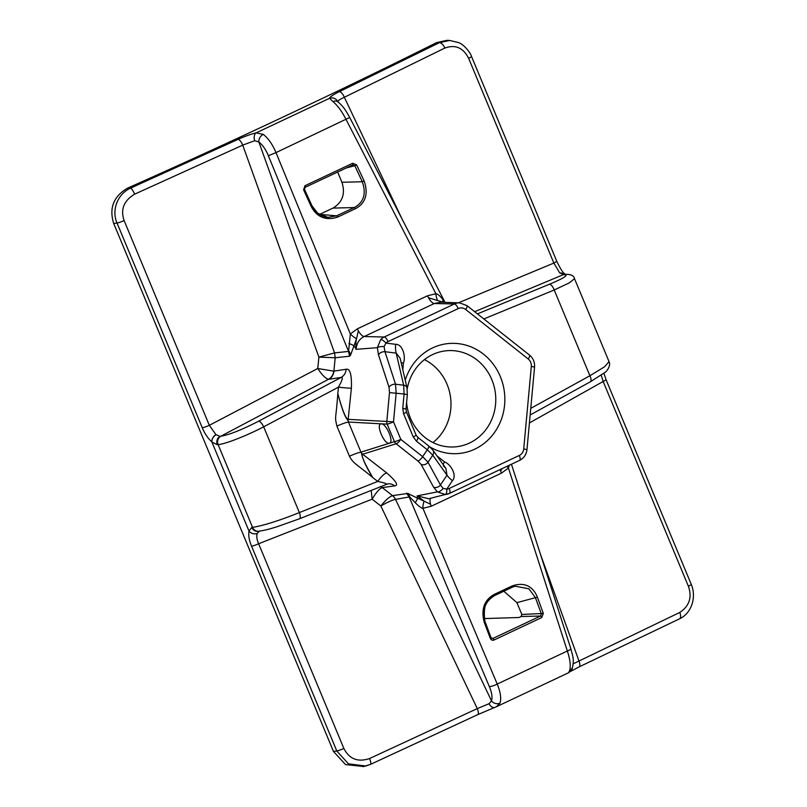 <?xml version="1.0" encoding="UTF-8"?>
<svg xmlns="http://www.w3.org/2000/svg" width="807" height="807" viewBox="0 0 807 807"><rect width="100%" height="100%" fill="white"/><g stroke="black" fill="none" stroke-linecap="round" stroke-linejoin="round"><path stroke-width="1.21" d="M444.808 302.353L442.791 299.387C439.855 295.735 437.555 293.849 435.871 293.708L346.122 119.577C342.128 111.648 337.75 105.646 332.978 101.571L329.518 98.313C329.912 96.921 333.18 94.701 339.344 91.665A6.486 2.572 64.4 0 1 344.347 97.274L444.839 48.067C455.35 44.304 463.279 47.714 468.635 58.316L553.864 263.062L458.386 302.837M443.689 302.312L437.646 300.547A9.845 3.389 -92.8 0 1 435.871 293.708L427.468 295.806L357.34 328.832L350.349 333.987L348.574 351.418L268.358 155.721C265.785 149.507 262.618 144.927 258.865 141.992A6.486 4.882 -53.7 0 1 263.294 134.386L256.122 132.873C250.856 134.154 244.854 136.302 238.136 139.329L130.482 188.162C117.065 194.305 111.497 210.718 117.045 223.055L202.275 427.791C204.746 433.702 207.934 438.383 211.838 441.843L211.918 442.054A6.486 4.56 -47.7 0 1 216.084 434.731L220.069 436.315A6.486 6.002 -95.9 0 0 217.355 444.707L211.918 442.054L249.03 531.137C248.274 535.293 249.121 540.327 251.572 546.218A6.486 0.757 -22.6 0 0 258.633 543.747L372.158 499.18L380.854 505.999L477.27 708.586L369.556 758.54C357.894 762.423 349.33 759.074 343.863 748.482L258.633 543.747C256.888 539.792 256.394 536.393 257.161 533.528C253.912 534.365 251.199 533.568 249.03 531.137M363.695 766.529L345.517 764.572L333.462 751.438L113.716 223.529C108.915 208.055 113.575 196.252 127.708 188.092C236.38 139.732 339.364 91.231 436.648 42.589L446.907 40.35L449.691 40.451L439.422 42.66L436.648 42.589M337.73 101.611C337.972 100.643 340.181 99.19 344.347 97.274L402.017 218.959M337.669 172.022L341.936 182.281L362.293 181.746C367.589 196.807 360.88 204.06 354.202 207.55L336.65 215.822L327.914 217.376L317.655 213.159L311.784 205.553M319.481 214.45L332.958 208.105C342.541 202.305 345.537 193.7 341.936 182.281M503.81 591.218L516.924 602.647L521.847 614.47L521.13 616.528L519.103 617.496L485.209 618.555L483.907 617.244M477.623 714.669A6.486 2.108 -115 0 0 477.774 714.629L370.463 764.39A6.486 1.624 -114.7 0 1 370.352 764.421L365.833 766.004L348.442 763.846L336.791 750.964L333.462 751.438M333.896 371.159L346.173 369.253C345.789 372.945 344.125 375.659 341.2 377.404L328.923 379.31A10.471 9.432 -98.8 0 0 333.896 371.159L335.167 357.753L318.886 357.128L334.542 352.911L258.865 141.992L254.709 140.711L242.725 145.129L318.886 357.128L317.756 368.496L209.336 425.319A6.486 0.757 157.4 0 1 202.275 427.791M573.182 663.838L679.766 612.442C689.38 606.057 692.255 597.311 688.381 586.225L603.162 381.479A6.486 0.757 -22.6 0 0 606.017 379.572L691.236 584.308A6.486 0.757 -22.6 0 1 688.381 586.225M529.412 422.949L603.162 381.479L601.205 375.184M570.398 671.474L579.012 666.945A6.486 2.572 64.6 0 0 578.891 660.731L540.377 554.076M238.136 139.329A6.486 2.118 -114.8 0 1 242.725 145.129L134.628 194.164C123.844 200.671 120.344 209.477 124.117 220.573A6.486 0.757 157.4 0 1 117.045 223.055L113.716 223.529M679.766 612.442A6.486 3.026 64.2 0 1 679.514 618.838L579.012 666.945A6.486 2.572 64.6 0 1 578.831 667.006M511.456 464.217L570.821 648.667C572.567 655.839 574.221 658.653 572.607 667.006L572.607 667.006A6.486 5.699 -163.7 0 1 569.722 670.304L568.602 672.665M371.2 490.252L372.158 499.18C376.193 492.331 379.562 488.477 382.276 487.62L392.555 495.639L407.868 493.43A9.845 7.223 103 0 1 409.744 496.961L406.526 493.168L409.159 496.971A6.486 1.493 -22.9 0 0 409.744 496.961L415.272 502.731C418.813 506.322 421.355 508.188 422.918 508.329L497.223 684.054C500.491 692.053 501.429 698.418 500.037 703.119L496.456 706.72L568.673 672.715L571.174 670.647A6.486 6.426 37.1 0 1 571.174 670.657A6.486 6.426 37.1 0 1 571.134 670.708M495.205 707.235A6.486 4.217 -110.3 0 1 494.862 707.386L477.774 714.629A6.486 2.108 -115 0 0 477.27 708.586L489.062 703.714L491.493 700.869L395.511 499.382C392.283 500.027 387.39 502.236 380.854 505.999C385.635 500.037 389.529 496.587 392.555 495.639M500.037 703.119A6.486 5.599 -160.2 0 1 491.493 700.869C492.573 697.309 491.846 692.537 489.324 686.545L409.159 496.971L395.511 499.382A10.471 9.513 -101.8 0 0 392.525 495.639M496.456 706.72L494.862 707.386A6.486 4.217 -110.3 0 1 489.062 703.714M489.324 686.545A6.486 1.493 157.1 0 0 497.223 684.054L567.341 651.027C570.095 659.329 570.882 665.755 569.722 670.304M500.29 469.472A9.845 3.551 -115.2 0 0 500.673 471.238L501.318 473.225L508.45 468.05L509.288 465.236M484.21 622.197C479.933 605.795 487.499 597.937 494.721 594.164L512.274 585.892C527.011 580.949 534.234 589.191 537.381 597.16L535.434 597.684L541.386 613.956L540.508 616.023A1.574 0.565 64.8 0 1 541.729 617.557L494.045 640.012C492.371 640.597 491.13 640.062 490.323 638.398L484.21 622.197L484.916 621.481C482.889 606.965 486.147 598.31 494.701 595.505A1.574 0.565 64.8 0 0 494.741 595.495L512.294 587.224A1.574 0.565 64.8 0 1 512.253 587.234L515.098 586.195L528.878 588.777L535.434 597.684L516.924 602.647M537.381 597.16L543.323 613.431L541.729 617.557M422.918 508.329A9.845 4.065 87.2 0 1 424.179 501.177L430.555 504.264L431.2 506.251L422.918 508.329M415.272 502.731A9.845 0.545 122 0 0 417.673 498.272L424.169 501.177L417.158 495.891L417.673 498.272L407.868 493.43M406.98 387.713A5.235 3.702 166.9 0 0 403.661 385.221L395.531 384.213L396.166 393.029L393.513 421.849L400.807 439.371A5.235 1.473 128.4 0 1 396.116 443.759L362.686 454.24C360.88 455.067 364.25 462.855 372.814 477.613L377.716 481.426A10.471 2.703 127.9 0 1 386.644 472.862C396.116 481.123 398.799 485.461 394.714 485.864L382.367 487.599A10.471 9.432 82 0 0 380.662 486.49M382.367 487.599L382.276 487.62A10.471 9.734 70.1 0 0 380.511 486.55M259.471 530.966L257.161 533.528M299.397 518.77A6.486 2.058 -111.7 0 0 299.609 518.73L276.74 526.84C271.213 528.444 267.551 529.876 258.704 531.268L257.947 531.349A6.486 6.002 -95.9 0 1 251.814 527.465L248.929 530.966M124.117 220.573L209.336 425.319L215.923 434.61A6.486 4.388 130.1 0 0 211.838 441.843M328.479 379.29C325.584 378.574 322.013 374.983 317.756 368.496L333.795 371.17A10.471 9.502 -84.2 0 1 328.479 379.29L220.825 436.234C229.218 434.832 241.858 429.798 258.754 421.133L341.2 377.404C343.298 376.768 342.4 380.016 338.476 387.148A10.471 0.575 -174.1 0 0 351.388 388.177L348.17 419.368C345.81 418.914 342.36 410.309 337.82 393.534C345.376 422.172 347.615 417.814 348.442 422.051A9.845 1.15 -22.6 0 0 336.923 426.126C334.471 415.222 335.843 421.647 337.82 393.534L338.476 387.148L263.677 426.832C246.286 435.891 225.234 444.082 218.112 444.627L252.561 527.395L251.814 527.465M335.167 357.753L334.542 352.911L348.574 351.418L349.532 356.23L349.078 351.216A9.845 7.929 -133.8 0 1 350.44 355.453L349.532 356.23L335.167 357.753M445.01 302.353L349.713 117.479L276.004 152.604C272.494 144.372 268.257 138.3 263.294 134.386M332.978 101.571A6.486 4.983 -50.5 0 1 338.133 101.924L337.245 101.147L337.81 102.045M553.864 263.062L559.634 272.827L564.244 273.553C562.459 272.06 559.947 267.924 556.719 261.145L556.719 261.145A6.486 0.757 157.4 0 1 553.864 263.062M477.421 313.883L549.295 284.306C564.486 277.951 569.308 274.753 563.76 274.733L559.634 272.827M563.76 274.733A6.486 6.002 -95.9 0 1 565.283 274.35L564.537 274.43A6.486 6.002 -95.9 0 0 563.014 274.804L474.657 311.694M530.764 408.362L589.907 375.749L554.217 289.995L569.429 282.813L574.503 278.637C573.898 275.641 570.831 274.209 565.283 274.35L565.283 274.35M530.149 414.99L590.31 381.812A6.486 2.613 61.1 0 0 589.907 375.749L604.534 366.802L609.043 361.617L574.503 278.637M570.821 648.667A6.486 1.271 162.2 0 1 567.341 651.027L508.45 468.05A9.845 2.562 43.7 0 1 507.038 466.295M500.673 471.238L501.893 468.716M428.729 498.746L417.158 495.891L437.364 491.867L445.303 494.52A13.346 12.347 84.1 0 0 447.179 494.217A13.346 12.347 84.1 0 0 449.348 493.45A5.235 1.886 64.8 0 0 449.479 493.4L519.597 460.383A5.235 1.886 64.8 0 1 519.466 460.424M443.295 465.831L445.868 468.383L447.007 475.192L440.43 484.967L443.104 488.376L446.765 489.113A5.235 1.987 85.7 0 1 445.303 494.52M407.323 394.694L406.002 409.068L402.764 408.382L404.085 394.008L407.323 394.684L406.99 387.753L400.121 358.187L396.187 353.103L403.661 385.221L404.085 394.008L389.478 392.616L386.825 421.446L393.513 421.849A5.235 0.615 157.4 0 1 387.158 424.129L394.452 441.651A5.235 0.615 157.4 0 0 400.807 439.371L422.656 456.661L427.296 449.761L432.774 455.178L447.007 475.192A13.083 3.319 -146.1 0 0 452.424 480.69C457.246 475.494 450.982 464.318 444.566 461.937A5.235 1.473 128.4 0 0 443.204 464.63M386.644 472.862L362.686 454.24A5.235 4.842 -107.4 0 1 361.022 452.132L394.452 441.651A5.235 4.842 -107.4 0 0 396.116 443.759L417.965 461.049A5.235 1.473 128.4 0 0 422.656 456.661L428.023 462.25L440.43 484.967A5.235 4.358 151.3 0 1 433.571 487.146L437.364 491.867A5.235 2.784 134.5 0 0 443.104 488.376M406.002 409.068L406.435 411.923L416.079 435.094L417.673 437.243A5.235 1.473 128.4 0 1 416.402 441.147L427.296 449.761A5.235 1.473 128.4 0 0 428.588 445.878L432.905 450.145L445.868 468.383M416.079 435.104A5.235 0.615 157.4 0 1 413.224 436.91L416.402 441.147M389.145 443.194C394.684 443.114 386.21 422.757 381.106 423.907C375.568 423.998 384.041 444.354 389.145 443.194L389.63 443.063M348.503 422.051A5.235 4.751 -86.9 0 1 348.17 419.368L386.825 421.446A5.235 4.751 -86.9 0 0 387.158 424.129L348.442 422.051L360.971 452.152A9.845 1.15 -22.6 0 0 349.461 456.237L336.923 426.126M361.022 452.132L360.971 452.152C362.05 453.272 360.9 458.507 372.814 477.613C356.835 464.207 353.234 463.672 349.461 456.237M346.173 369.253C350.087 368.416 351.822 374.73 351.388 388.177M385.746 484.432C387.945 484.029 385.272 483.02 377.716 481.426L299.367 512.576A6.486 2.058 -111.7 0 1 299.609 518.73L387.824 483.867A10.471 9.432 -98 0 1 387.824 483.867A10.471 9.432 -98 0 1 394.714 485.864M258.754 421.133A6.486 1.987 -117.9 0 1 263.677 426.832L299.367 512.576C279.525 520.545 263.919 525.488 252.561 527.395A6.486 6.002 -95.9 0 0 258.704 531.268M268.358 155.721L276.004 152.604L350.349 333.987A9.845 3.248 -137.5 0 0 356.563 338.738L350.44 355.453M349.017 343.55A9.845 2.391 -166 0 1 354.364 346.163L356.149 349.32C356.553 343.268 359.236 339.001 364.199 336.529L384.223 337.003A13.346 12.347 84.1 0 0 380.763 339.465L377.353 347.686L378.493 354.828L389.055 387.33L389.478 392.616M452.424 480.69L446.765 489.113A8.12 7.515 84.1 0 0 449.227 488.467L519.345 455.441A8.12 7.515 84.1 0 0 523.723 448.924L531.319 366.428A8.12 7.515 84.1 0 0 528.222 358.984L465.689 309.505A5.235 1.473 -51.6 0 0 466.96 305.601L459.657 302.887L440.783 302.201L434.317 303.513L364.199 336.529A9.845 3.551 64.8 0 1 358.338 330.779L356.553 338.738C355.857 340.978 355.726 344.508 356.149 349.32L377.353 347.686A5.235 1.765 177.9 0 1 384.092 346.607L384.969 351.711A5.235 3.561 162 0 0 378.493 354.828M310.947 205.956L303.603 189.827L304.945 185.731L352.629 163.276L356.603 164.87L364.118 180.919C369.747 197.18 362.494 205.008 355.302 208.781L337.74 217.053C322.871 222.006 314.791 213.855 310.947 205.956L311.774 205.543M443.235 302.292L428.467 297.753L427.468 295.806M442.791 299.387A9.845 5.831 -46.3 0 0 443.779 302.312M401.18 362.757L403.429 363.1C406.062 356.573 402.582 344.034 395.652 344.307A13.083 4.852 97.1 0 0 396.187 353.103L384.969 351.711L395.531 384.213A5.235 3.561 162 0 0 389.055 387.33M405.225 380.168A55.219 51.093 -95.9 0 1 451.123 343.368A55.219 51.093 -95.9 0 1 500.31 376.576A55.219 51.093 -95.9 0 1 488.739 439.321A55.219 51.093 -95.9 0 1 429.798 446.876M418.379 437.798A55.219 51.093 -95.9 0 1 416.21 435.387M406.435 411.933A5.235 0.615 157.4 0 1 403.581 413.729L413.224 436.91M465.689 309.505A8.12 7.515 84.1 0 0 458.215 308.577L388.086 341.603A8.12 7.515 84.1 0 0 385.988 343.106L384.092 346.607M395.652 344.307L385.988 343.106A5.235 1.574 -135.5 0 0 380.763 339.465M407.212 388.883A48.259 44.647 -95.9 0 1 446.16 350.783A48.259 44.647 -95.9 0 1 491.806 379.613A48.259 44.647 -95.9 0 1 456.026 446.796A48.259 44.647 -95.9 0 1 410.37 417.965A48.259 44.647 -95.9 0 1 406.597 402.582M432.956 442.549A48.259 44.647 84.1 0 0 447.017 384.213A48.259 44.647 84.1 0 0 424.432 359.629M352.629 163.276A1.574 0.565 64.8 0 1 352.78 164.9A1.574 0.565 64.8 0 1 352.74 164.921L354.787 165.697L356.603 164.87M305.046 187.375A1.574 0.565 -115.2 0 0 305.086 187.365A1.574 0.565 -115.2 0 0 304.945 185.731M352.8 164.89L305.086 187.365L304.431 189.413M364.118 180.919L362.293 181.746L354.787 165.697L346.203 167.997M303.603 189.827L304.501 189.393L311.845 205.513C315.305 212.503 320.661 216.458 327.914 217.376M484.25 619.009L485.209 618.555M494.045 640.012A1.574 0.565 -115.2 0 0 492.825 638.478L491.14 637.752L490.323 638.398M543.323 613.431L521.847 614.47M521.13 616.528L540.508 616.023L492.825 638.478L491.019 637.681L485.027 621.561C481.829 610.062 485.057 601.366 494.741 595.495A1.574 0.565 64.8 0 0 494.721 594.164M254.709 140.711A6.486 4.146 -103.5 0 1 256.122 132.873L329.518 98.313A6.486 6.355 14 0 1 337.709 101.561M127.708 188.092L130.482 188.162A6.486 1.634 -114 0 1 134.628 194.164M339.344 91.665L439.422 42.66A6.486 3.016 63.4 0 1 444.839 48.067M449.691 40.451L458.618 42.63C464.469 44.577 471.036 53.867 471.49 56.399A6.486 0.757 157.4 0 1 468.635 58.316M363.221 766.65L370.463 764.39A6.486 1.624 -114.7 0 0 369.556 758.54M251.572 546.218L336.791 750.964A6.486 0.757 -22.6 0 0 343.863 748.482M691.236 584.308C696.451 596.252 692.285 612.917 679.514 618.838L679.514 618.838A6.486 3.026 64.2 0 1 679.302 618.919M572.405 667.682A6.486 6.426 37.1 0 1 571.174 670.647M501.318 473.225L431.2 506.251M417.965 461.049L421.153 464.439L433.571 487.146M220.825 436.234A6.486 6.002 -95.9 0 0 218.112 444.627L217.355 444.707M430.615 498.282A9.845 3.551 -115.2 0 0 430.555 504.264M437.051 455.985L444.566 461.937M432.935 450.195A5.235 4.449 144.6 0 1 432.774 455.178L428.023 462.25A5.235 4.358 151.3 0 1 421.153 464.439M402.764 408.382L403.581 413.729M549.295 284.306A6.486 2.693 67.6 0 1 554.217 289.995L483.837 318.957M531.319 366.428L534.557 367.104C534.87 362.212 533.185 358.197 529.493 355.08L466.96 305.601M528.222 358.984A5.235 1.473 -51.6 0 0 529.493 355.08M403.429 363.1L402.814 369.788M357.34 328.832L358.338 330.779M459.657 302.887A13.346 12.347 84.1 0 0 454.341 303.977L434.317 303.513A9.845 3.551 64.8 0 1 428.467 297.753M458.215 308.577A5.235 1.886 -115.2 0 0 454.341 303.977L384.223 337.003A5.235 1.886 -115.2 0 1 388.086 341.603M523.723 448.924L526.961 449.61L534.557 367.104M519.345 455.441A5.235 1.886 64.8 0 1 519.597 460.383C523.914 458.144 526.366 454.553 526.961 449.61M449.227 488.467A5.235 1.886 64.8 0 1 449.479 493.4L428.759 498.746M305.127 187.345L352.74 164.921M355.302 208.781A1.574 0.565 -115.2 0 0 354.202 207.55L332.958 208.105M337.74 217.053A1.574 0.565 -115.2 0 0 336.65 215.822L319.653 214.369M491.584 638.377L492.825 638.478M512.274 585.892A1.574 0.565 64.8 0 1 512.294 587.224L515.108 586.195M494.772 595.475L512.253 587.234M603.868 373.217L606.017 379.572M572.607 667.006L572.304 667.793M349.713 117.479C346.011 111.144 344.841 108.088 338.133 101.924M471.49 56.399L556.719 261.145M564.103 273.422L565.576 274.511M590.31 381.812L604.433 372.763C606.471 371.977 611.252 365.521 609.043 361.617M417.673 437.243L428.567 445.857"/></g></svg>

